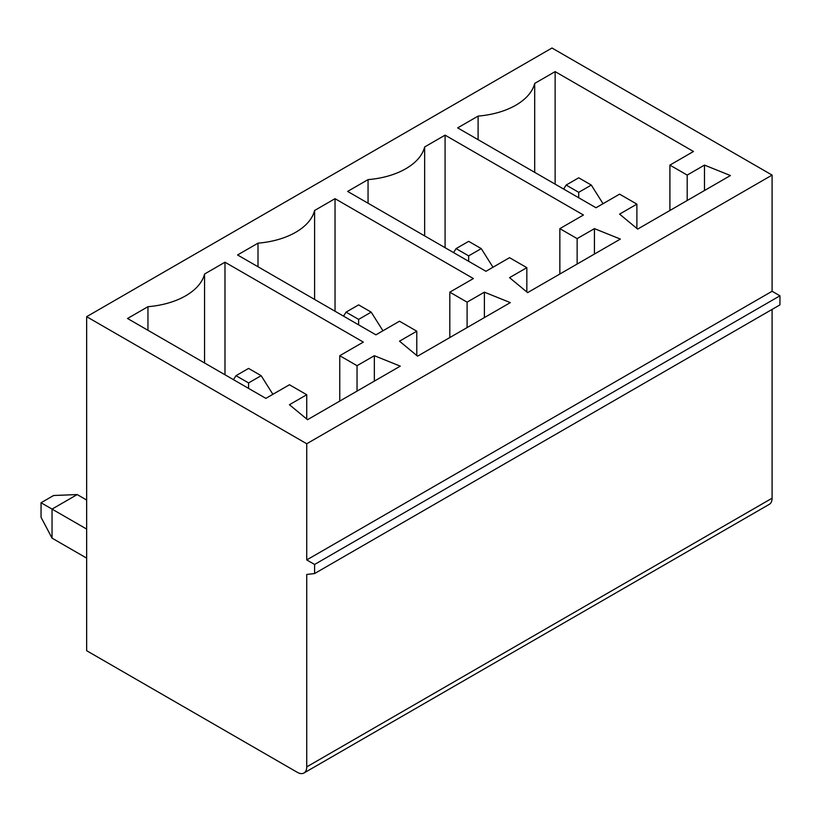 <?xml version="1.0" encoding="UTF-8"?>
<svg xmlns="http://www.w3.org/2000/svg" width="821" height="821" viewBox="0 0 821 821"><rect width="100%" height="100%" fill="white"/><g stroke="black" fill="none" stroke-linecap="round" stroke-linejoin="round"><path stroke-width="1.23" d="M468.668 261.314L468.668 255.865L481.25 248.609L492.99 267.236M481.25 248.609L468.668 241.343L456.096 248.609L468.668 255.865M456.096 248.609L453.572 252.601M303.975 772.992A13.341 7.697 60 0 0 306.736 766.886L306.736 574.454L314.597 573.551L314.597 564.468L306.736 559.932L306.736 443.751L86.646 316.68L86.646 650.704L297.305 772.325A13.341 7.697 60 0 0 303.975 772.992L769.328 504.32A13.341 7.697 60 0 0 772.089 498.214L772.089 309.414M526.836 291.978L526.836 267.667L509.543 277.652L527.626 292.625L620.378 239.075L594.435 228.638L577.142 238.624L559.85 228.638L583.433 215.02L445.085 135.147L445.085 247.696M526.836 267.667L509.543 257.681L485.96 271.299L347.611 191.416L368.054 179.625A66.696 38.505 180 0 0 424.652 146.949L445.085 135.147M86.646 316.68L551.989 48.008L772.089 175.089L306.736 443.751M314.597 299.429L314.597 210.484A66.696 38.505 180 0 1 257.999 243.16L237.567 254.962L375.915 334.835L399.499 321.216L416.791 331.202L399.499 341.187L417.571 356.16L510.334 302.61L484.39 292.173L467.098 302.159L449.805 292.173L473.389 278.555L335.04 198.682L335.04 311.231M314.597 210.484L335.04 198.682M306.736 419.049L306.736 394.737L289.444 384.751L265.86 398.37L127.522 318.497L147.954 306.695A66.696 38.505 180 0 0 204.552 274.019L224.985 262.217L224.985 374.766M339.75 401.089L339.75 355.709L363.334 342.09L224.985 262.217M339.75 355.709L357.043 365.694L374.345 355.709L400.279 366.145L307.526 419.695L289.444 404.722L306.736 394.737M636.891 228.433L636.891 204.131L619.588 194.146L596.015 207.754L457.666 127.881L478.099 116.089A66.696 38.505 180 0 0 534.697 83.414L555.14 71.612L555.14 184.161M687.198 200.498L687.198 175.089L669.905 165.103L693.478 151.485L555.14 71.612M687.198 175.089L704.49 165.103L730.423 175.54L637.671 229.09L619.588 214.117L636.891 204.131M449.805 337.554L449.805 292.173M467.098 327.569L467.098 302.159M257.999 266.753L257.999 243.16M306.736 559.932L772.089 291.27L772.089 175.089M314.597 564.468L779.95 295.806L772.089 291.27M424.652 235.894L424.652 146.949M368.054 203.218L368.054 179.625M358.623 324.849L358.623 319.4L346.041 312.144L358.623 304.878L371.195 312.144L382.945 330.771M358.623 319.4L371.195 312.144M261.15 375.679L248.568 368.413L235.996 375.679L248.568 382.935L261.15 375.679L272.89 394.306M346.041 312.144L343.527 316.136M416.791 355.514L416.791 331.202M204.552 362.964L204.552 274.019M147.954 330.288L147.954 306.695M374.345 381.118L374.345 355.709M357.043 391.104L357.043 365.694M235.996 375.679L233.482 379.671M248.568 388.384L248.568 382.935M41.05 502.75L52.041 509.102L52.041 538.145L41.05 517.271L41.05 502.75L53.632 495.494L77.195 494.57L86.646 500.03M77.195 494.57L52.041 509.102L86.646 529.073M86.646 558.116L52.041 538.145M484.39 317.583L484.39 292.173M314.597 573.551L779.95 304.878L779.95 295.806M591.294 185.064L578.713 177.808L566.141 185.064L578.713 192.33L591.294 185.064L603.045 203.7M534.697 172.359L534.697 83.414M478.099 139.683L478.099 116.089M594.435 254.048L594.435 228.638M577.142 264.034L577.142 238.624M559.85 274.019L559.85 228.638M669.905 210.484L669.905 165.103M566.141 185.064L563.627 189.056M578.713 197.779L578.713 192.33M704.49 190.513L704.49 165.103M306.736 766.886L772.089 498.214"/></g></svg>
